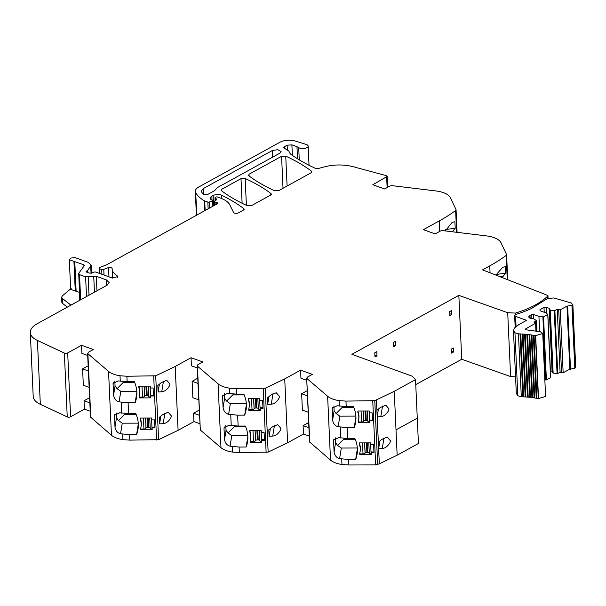 <?xml version="1.0" encoding="UTF-8"?>
<svg xmlns="http://www.w3.org/2000/svg" width="606" height="606" viewBox="0 0 606 606"><rect width="100%" height="100%" fill="white"/><g stroke="black" fill="none" stroke-linecap="round" stroke-linejoin="round"><path stroke-width="0.91" d="M70.94 305.144L62.297 298.364L61.607 297.228L62.312 295.917L71.197 288.433M62.297 298.364L62.524 303.364L61.827 302.227L61.607 297.228M62.524 303.364L67.334 307.136M89.612 397.703L84.037 400.778L84.416 409.171L70.591 416.792A2.242 1.007 -2.6 0 1 67.243 416.92L40.322 404.323A28.012 12.605 -2.6 0 1 33.201 396.422L30.3 332.55A28.012 12.605 -2.6 0 1 37.224 323.725L107.118 285.206L109.194 282.563L106.33 279.896L96.301 276.298L85.613 276.828L79.522 274.647L78.719 273.321L84.363 265.602L83.878 264.807L69.319 259.769L70.667 289.41L79.416 292.365M30.3 332.55A28.012 12.605 -2.6 0 0 37.42 340.443L64.342 353.04A2.242 1.007 -2.6 0 0 67.69 352.912L81.515 345.291L93.309 349.518L88.287 352.291L87.893 353.707L87.59 353.169L90.491 417.049L111.451 435.275C114.004 437.396 117.822 438.85 122.912 439.638L129.798 440.123L158.605 439.676L178.096 430.336L193.95 421.602L199.76 423.685M87.696 355.472L81.878 353.389L81.515 345.291M89.143 387.363L83.333 385.28L82.583 368.887L88.165 365.812M84.416 409.171L90.226 411.254M84.037 400.778L89.847 402.861M515.486 314.552L515.418 313.09L507.714 312.696L458.84 295.38L351.897 354.321L412.065 376.137L415.527 379.598L394.256 391.317L374.773 400.657L345.965 401.104L339.08 400.619C333.989 399.831 330.172 398.377 327.619 396.248L306.962 378.561L307.348 377.144L312.378 374.379L300.584 370.152L284.722 378.886L265.239 388.226L236.431 388.673L229.545 388.188C224.455 387.401 220.637 385.946 218.084 383.825L197.427 366.13L200.328 430.01L197.124 365.6L197.427 366.13L197.814 364.721L202.843 361.949L191.049 357.722L175.195 366.463L155.704 375.796L126.896 376.25L120.011 375.765C114.92 374.97 111.103 373.516 108.55 371.395L87.893 353.707L90.794 417.579M120.799 391.294L117.056 388.673L115.057 385.931L113.542 395.263L113.087 383.393L118.132 380.886L127.146 381.742L134.343 381.719A33.618 29.891 -170.8 0 1 136.539 397.513A33.618 29.891 -170.8 0 1 135.146 402.717L128.101 402.74L119.087 401.876L120.799 391.294L136.804 391.249M113.542 395.263C114.246 398.899 116.094 401.104 119.087 401.876M122.245 423.185L118.503 420.564L116.504 417.814L114.989 427.154L114.534 415.284L119.579 412.769L128.601 413.633L135.789 413.61A33.618 29.891 -170.8 0 1 137.986 429.404A33.618 29.891 -170.8 0 1 136.592 434.608L129.548 434.631L120.533 433.767L122.245 423.185L138.259 423.139M114.989 427.154C115.693 430.79 117.541 432.995 120.533 433.767M139.365 395.915L139.297 397.907L139.228 396.407A16.809 14.945 -170.8 0 0 139.607 394.771A16.809 14.945 -170.8 0 0 138.835 387.658L138.766 386.158L150.212 386.12L150.296 387.999L153.091 387.992L153.454 395.983L150.659 395.998L150.78 395.233L153.416 395.226M139.297 397.907L150.742 397.869L150.659 395.998M140.812 427.798L140.751 429.79L140.683 428.29A16.809 14.945 -170.8 0 0 141.054 426.654A16.809 14.945 -170.8 0 0 140.281 419.549L140.213 418.049L151.659 418.011L151.742 419.89L154.538 419.875L154.901 427.874L152.106 427.881L152.235 427.124L154.863 427.116M140.751 429.79L152.197 429.76L152.106 427.881M169.407 385.924L169.983 384.113L166.741 380.318L161.332 382.621L157.825 385.499L158.121 391.991L161.749 391.756C164.741 391.476 167.294 389.537 169.407 385.924M170.854 417.807L171.43 416.004L168.188 412.209L162.787 414.512L159.28 417.382L159.575 423.882L163.196 423.647C166.188 423.367 168.741 421.42 170.854 417.807M198.677 399.793L192.867 397.71L192.117 381.31L197.7 378.242M191.049 357.722L191.413 365.819L197.23 367.903M199.147 410.126L193.564 413.201L193.95 421.602M193.564 413.201L199.382 415.284M200.328 430.01L220.985 447.705C223.538 449.826 227.356 451.281 232.446 452.068L239.332 452.553L268.14 452.106L287.623 442.766L303.485 434.025L309.295 436.115M224.296 426.927L224.023 428.586L224.069 427.707L229.113 425.2L238.135 426.063L245.324 426.041A33.618 29.891 -170.8 0 1 247.521 441.835A33.618 29.891 -170.8 0 1 246.127 447.031L239.082 447.054L230.068 446.19C227.076 445.425 225.227 443.221 224.523 439.585L226.038 430.245L225.818 425.42M224.023 428.586L224.523 439.585M222.841 395.036L222.576 396.695L222.622 395.824L227.667 393.309L236.681 394.173L243.877 394.15A33.618 29.891 -170.8 0 1 246.074 409.944A33.618 29.891 -170.8 0 1 244.68 415.148L237.635 415.163L228.621 414.307C225.629 413.534 223.781 411.33 223.076 407.694L224.584 398.354L224.371 393.529M222.576 396.695L223.076 407.694M248.899 408.338L248.831 410.33L248.763 408.83A16.809 14.945 -170.8 0 0 249.134 407.194A16.809 14.945 -170.8 0 0 248.369 400.089L248.301 398.589L259.747 398.551L259.83 400.422L262.625 400.414L262.989 408.414L260.194 408.421L260.315 407.664L262.951 407.656M248.831 410.33L260.277 410.3L260.194 408.421M250.346 440.229L250.278 442.221L250.21 440.721A16.809 14.945 -170.8 0 0 250.589 439.085A16.809 14.945 -170.8 0 0 249.816 431.972L249.748 430.48L261.194 430.442L261.277 432.313L264.072 432.305L264.436 440.304L261.64 440.312L261.762 439.555L264.398 439.547M250.278 442.221L261.724 442.183L261.64 440.312M271.283 404.187L267.655 404.422L267.36 397.922L270.867 395.051L276.275 392.749L279.517 396.544L278.942 398.347C276.828 401.96 274.276 403.907 271.283 404.187L272.988 393.65M272.73 436.07L269.109 436.312L268.814 429.813L272.321 426.935L277.722 424.632L280.964 428.427L280.389 430.237C278.275 433.851 275.722 435.797 272.73 436.07L274.435 425.541M300.584 370.152L300.947 378.25L306.765 380.333M308.681 422.556L303.098 425.632L303.485 434.025M307.234 390.665L301.652 393.741L302.394 410.133L308.212 412.224M303.098 425.632L308.916 427.715M309.863 442.441L306.659 378.03L309.56 441.91L330.52 460.128C333.073 462.249 336.891 463.704 341.973 464.499L348.867 464.984L375.659 464.9L379.326 463.832L397.157 455.197L396.013 429.889L397.157 455.197L418.428 443.478L417.276 418.17L396.013 429.889L417.276 418.17L418.428 443.478M339.868 416.155L336.125 413.534L334.118 410.785L332.611 420.125L332.156 408.247L337.201 405.74L346.215 406.603L353.412 406.581A33.618 29.891 -170.8 0 1 355.608 422.374A33.618 29.891 -170.8 0 1 354.215 427.571L347.17 427.594L338.156 426.73L339.868 416.155L355.873 416.102M332.611 420.125C333.315 423.761 335.163 425.965 338.156 426.73M341.314 448.039L337.572 445.418L335.572 442.675L334.058 452.008L333.603 440.138L338.648 437.63L347.662 438.494L354.858 438.471A33.618 29.891 -170.8 0 1 357.055 454.265A33.618 29.891 -170.8 0 1 355.661 459.462L348.617 459.484L339.602 458.621L341.314 448.039L357.32 447.993M334.058 452.008C334.762 455.651 336.61 457.856 339.602 458.621M358.434 420.769L358.366 422.761L358.297 421.261A16.809 14.945 -170.8 0 0 358.669 419.625A16.809 14.945 -170.8 0 0 357.904 412.512L357.835 411.012L369.281 410.982L369.365 412.853L372.16 412.845L372.523 420.844L369.728 420.852L369.849 420.094L372.485 420.087M358.366 422.761L369.811 422.723L369.728 420.852M359.881 452.659L359.812 454.651L359.744 453.152A16.809 14.945 -170.8 0 0 360.123 451.515A16.809 14.945 -170.8 0 0 359.35 444.403L359.282 442.903L370.728 442.872L370.811 444.743L373.607 444.736L373.97 452.735L371.175 452.743L371.296 451.978L373.932 451.97M359.812 454.651L371.258 454.614L371.175 452.743M383.969 437.971L382.265 448.501C385.242 448.243 387.795 446.296 389.923 442.668L390.499 440.857L387.257 437.062L381.848 439.365L378.341 442.244L379.326 463.832M382.522 406.081L380.818 416.61C383.795 416.352 386.348 414.406 388.476 410.777L389.052 408.967L385.81 405.172L380.401 407.474L376.894 410.353L378.341 442.244M382.265 448.501L378.636 448.743L379.894 440.979M380.818 416.61L377.19 416.852L378.447 409.088M415.527 379.598L417.276 418.17M458.84 295.38L461.734 359.26L415.754 384.605M377.008 355.873L376.818 351.624L374.788 352.745L374.985 356.995L377.008 355.873L374.894 355.116M393.377 342.504L393.567 346.753L395.597 345.632L395.4 341.383L393.377 342.504M451.864 314.491L449.834 315.612L449.652 311.613L451.682 310.492L451.864 314.491L449.75 313.734M453.561 351.98L451.538 353.101L451.356 349.101L453.379 347.98L453.561 351.98L451.447 351.222M507.714 312.696L510.616 376.576L461.734 359.26M515.562 376.826L510.616 376.576M515.418 313.09A82.363 37.064 -2.6 0 0 547.544 296.251L547.642 298.394M507.245 279.411L506.154 255.452A182.201 81.999 -2.6 0 1 489.754 265.89L482.558 269.852L547.536 295.357M502.132 277.434L505.737 273.208L505.442 266.708L502.715 267.269L495.95 275.041M506.154 255.452A2.833 1.273 -2.6 0 0 506.593 254.725A2.833 1.273 -2.6 0 0 506.533 254.497L501.041 242.839A22.475 10.113 -2.6 0 0 498.518 239.953A22.414 10.09 -2.6 0 0 486.482 235.901L443.213 230.674A2.803 1.265 -2.6 0 0 440.183 231.144L435.161 233.908L423.367 229.682L439.221 220.948A182.201 81.999 -2.6 0 0 455.621 210.502A2.833 1.273 -2.6 0 0 456.06 209.782A2.833 1.273 -2.6 0 0 456 209.555L450.508 197.897A22.475 10.113 -2.6 0 0 447.985 195.003A22.414 10.09 -2.6 0 0 435.949 190.951L392.68 185.724A2.803 1.265 -2.6 0 0 389.65 186.194L384.628 188.966L372.834 184.739L387.204 176.414L387.696 187.269M452.326 231.772L455.204 228.265L454.909 221.766L452.182 222.326L445.312 230.924M289.789 153L290.562 154.06C297.614 159.234 305.856 163.968 315.287 168.271L318.423 168.468L322.362 167.423C332.641 164.446 342.791 164.181 352.821 166.612L386.227 175.634L387.204 176.414M299.266 159.863L298.713 147.584A5.045 2.272 -2.6 0 0 304.432 148.478A5.045 2.272 -2.6 0 0 308.166 146.107A5.045 2.272 -2.6 0 0 306.189 144.417L295.167 141.016A11.203 5.045 -2.6 0 0 279.942 142.251L198.783 186.989A14.006 6.302 -2.6 0 0 195.321 191.398A14.006 6.302 -2.6 0 0 195.73 192.776A53.366 24.02 -2.6 0 0 204.29 200.76A2.803 1.265 -2.6 0 0 204.714 200.95L207.835 202.071A1.121 0.508 -2.6 0 0 209.199 202.063L212.024 201.109A1.401 0.629 -2.6 0 0 212.645 200.548A1.401 0.629 -2.6 0 0 212.168 200.101L211.123 199.73A1.409 0.636 -2.6 0 1 210.767 199.525A6.727 3.03 -2.6 0 1 210.191 198.374A6.727 3.03 -2.6 0 1 211.85 196.261L213.168 195.533A5.606 2.522 -2.6 0 1 221.614 195.238A196.329 88.355 -2.6 0 1 243.771 208.608A2.803 1.265 -2.6 0 1 244.135 209.191A2.803 1.265 -2.6 0 1 243.445 210.07L238.408 212.842A2.803 1.257 -2.6 0 1 235.605 213.335A2.803 1.257 -2.6 0 1 233.568 212.456L229.932 205.078A30.914 13.915 -2.6 0 0 224.425 199.866A30.853 13.885 -2.6 0 0 220.13 197.942L217.471 196.988A1.121 0.508 -2.6 0 0 215.895 197.094L215.35 197.397A1.401 0.629 -2.6 0 0 215.001 197.836A1.401 0.629 -2.6 0 0 215.244 198.162L216.622 199.048A1.401 0.629 -2.6 0 1 216.865 199.374A1.401 0.629 -2.6 0 1 216.592 199.768L214.622 201.056A1.401 0.629 -2.6 0 0 214.35 201.45A1.401 0.629 -2.6 0 0 214.827 201.896L215.978 202.306A2.81 1.265 -2.6 0 0 216.827 202.51A1.682 0.757 -2.6 0 1 217.91 203.161A1.682 0.757 -2.6 0 1 217.592 203.631L106.876 264.648L99.702 267.587L99.248 268.011L99.581 268.753L99.248 268.011M281.57 156.303L249.043 174.225L248.718 175.695C256.02 181.202 264.655 186.224 274.616 190.761L278.79 190.595L311.242 172.702L311.575 171.24C304.295 165.718 295.683 160.681 285.737 156.128L281.57 156.303L283.017 188.261M241.006 178.656L221.796 189.246L221.47 190.716C228.773 196.223 237.408 201.245 247.377 205.782L251.543 205.608L270.693 195.056L271.018 193.587C263.739 188.072 255.126 183.035 245.18 178.49L241.006 178.656L242.12 203.283M297.516 158.78L296.97 146.69L298.713 147.584M296.97 146.69L291.887 144.864L287.146 145.182L284.509 146.637L283.82 147.516L284.29 148.175L288.835 151.068L289.812 153.083M548.059 298.19L547.922 295.16M271.39 194.276L271.018 193.587L271.071 194.784M221.107 190.223L221.47 190.716M311.938 171.922L311.575 171.24L311.628 172.437M248.354 175.21L248.718 175.695M279.866 153.159L281.086 151.598L277.828 149.667L272.405 150.485L203.268 188.595L201.275 191.125L201.51 191.913L203.328 194.435L207.434 194.609L214.569 190.678L217.312 187.64L279.866 153.159M82.583 368.887L88.4 370.97M135.146 402.717L136.858 392.143M115.057 385.931L114.837 381.098M136.592 434.608L138.304 424.033M116.504 417.814L116.284 412.989M138.925 386.158L138.835 387.658M140.372 418.049L140.281 419.549M159.378 384.234L158.121 391.991M160.832 416.125L159.575 423.882M192.117 381.31L197.935 383.401M226.038 430.245L228.038 432.995L231.78 435.616L247.793 435.562M246.127 447.031L247.839 436.456M224.584 398.354L226.591 401.104L230.333 403.725L246.339 403.672M244.68 415.148L246.392 404.573M248.46 398.589L248.369 400.089M249.907 430.472L249.816 431.972M268.912 396.657L267.655 404.422M270.359 428.548L269.109 436.312M301.652 393.741L307.469 395.824M354.215 427.571L355.927 416.996M334.118 410.785L333.898 405.959M355.661 459.462L357.373 448.887M335.572 442.675L335.353 437.85M357.995 411.012L357.904 412.512M359.441 442.903L359.35 444.403M395.597 345.632L393.483 344.875M496.094 274.465L505.737 273.208M445.562 229.522L455.204 228.265M134.676 382.484L123.169 382.515L117.056 388.673M123.169 382.515L123.942 381.651M136.123 414.368L124.616 414.406L118.503 420.564M124.616 414.406L125.389 413.534M235.022 425.973L228.038 432.995M234.946 426.472L234.923 425.965M234.151 426.836L245.657 426.798M233.575 394.082L226.591 401.104M233.499 394.582L233.477 394.074M232.704 394.945L244.203 394.907M353.737 407.338L342.238 407.376L336.125 413.534M342.238 407.376L343.011 406.505M355.192 439.229L343.685 439.259L337.572 445.418M343.685 439.259L344.458 438.396M124.041 381.659L123.965 382.151M125.495 413.542L125.412 414.042M343.11 406.512L343.034 407.005M344.556 438.403L344.481 438.895M69.319 259.769L70.697 258.08L74.985 257.588L88.302 262.368L91.165 265.034L87.756 270.405L86.378 271.23L86.946 272.223L89.355 273.086L91.604 273.139L93.612 272.117L95.543 272.003L112.224 277.987L117.799 276.609L117.193 275.798C113.83 273.715 112.148 271.329 112.155 268.647C111.845 267.708 110.64 267.344 108.527 267.564L103.77 269.314L101.694 269.511L99.581 268.753L99.801 273.526M112.572 278.093L112.155 268.61M86.416 272.079L86.378 271.23L86.029 271.677M79.772 300.273L78.719 273.321M359.472 443.645A16.809 14.945 9.2 0 1 360.244 450.758L360.123 451.515M359.941 453.894L363.009 453.879A1.962 0.886 177.4 0 0 365.062 453.121L365.123 453A1.682 0.757 177.4 0 1 366.888 452.349L367.721 452.349A1.682 0.757 177.4 0 1 369.274 452.985L369.296 453.114A1.962 0.886 177.4 0 0 371.107 453.856L371.228 453.856M249.937 431.214A16.809 14.945 9.2 0 1 250.71 438.327L250.589 439.085M250.407 441.463L253.475 441.456A1.962 0.886 177.4 0 0 255.527 440.698L255.588 440.57A1.682 0.757 177.4 0 1 257.353 439.926L258.186 439.918A1.682 0.757 177.4 0 1 259.739 440.562L259.762 440.683A1.962 0.886 177.4 0 0 261.572 441.426L261.694 441.426M140.403 418.784A16.809 14.945 9.2 0 1 141.175 425.897L141.054 426.654M140.872 429.033L143.94 429.025A1.962 0.886 177.4 0 0 145.993 428.268L146.054 428.139A1.682 0.757 177.4 0 1 147.819 427.495L148.652 427.495A1.682 0.757 177.4 0 1 150.205 428.131L150.227 428.253A1.962 0.886 177.4 0 0 152.038 429.003L152.159 429.003M358.025 411.754A16.809 14.945 9.2 0 1 358.797 418.867L358.669 419.625M358.487 422.003L361.562 421.996A1.962 0.886 177.4 0 0 363.615 421.238L363.676 421.109A1.682 0.757 177.4 0 1 365.433 420.466L366.274 420.458A1.682 0.757 177.4 0 1 367.827 421.094L367.85 421.223A1.962 0.886 177.4 0 0 369.66 421.965L369.781 421.965M248.49 399.324A16.809 14.945 9.2 0 1 249.263 406.437L249.134 407.194M248.96 409.573L252.028 409.565A1.962 0.886 177.4 0 0 254.081 408.808L254.141 408.679A1.682 0.757 177.4 0 1 255.906 408.035L256.739 408.027A1.682 0.757 177.4 0 1 258.292 408.671L258.315 408.792A1.962 0.886 177.4 0 0 260.125 409.542L260.247 409.535M138.956 386.901A16.809 14.945 9.2 0 1 139.728 394.006L139.607 394.771M139.425 397.142L142.493 397.135A1.962 0.886 177.4 0 0 144.546 396.377L144.607 396.256A1.682 0.757 177.4 0 1 146.372 395.604L147.205 395.604A1.682 0.757 177.4 0 1 148.758 396.241L148.781 396.369A1.962 0.886 177.4 0 0 150.591 397.112L150.712 397.112M566.974 306.121L560.292 309.795L557.24 309.371L554.232 310.764L549.437 309.848L549.21 308.34L546.37 307.318L543.999 307.477L539.938 309.711L540.097 310.772L545.574 312.741L547.779 314.325L543.537 316.93L538.939 316.393L533.462 314.431L529.985 315.203L528.599 316.961L530.508 318.741L533.394 318.688L536.439 320.574L534.007 322.18L535.863 323.066L525.463 328.997L526.053 329.8L540.294 331.747L542.734 333.489L535.659 335.663L527.568 334.376L518.448 333.83L514.956 332.77L513.449 330.399L514.752 327.785L518.842 324.596L526.584 320.332L515.6 316.393L514.645 315.506L516.024 314.347A84.348 37.958 -2.6 0 0 531.257 308.613L547.067 298.781L553.793 297.932L571.435 303.045L572.602 304.704L571.958 305.424L566.974 306.121L569.829 369.099L563.156 372.773L560.103 372.349L557.088 373.743L552.293 372.826L552.074 371.319L550.407 370.72M518.448 333.83L521.312 396.809L517.819 395.748L516.312 393.377L513.449 330.399M520.024 333.876L522.887 396.854L521.312 396.809M520.774 333.898L523.629 396.877L522.887 396.854M522.327 333.967L525.19 396.945L523.629 396.877M523.061 334.004L525.925 396.983L525.19 396.945M524.607 334.103L527.462 397.082L525.925 396.983M525.334 334.164L528.19 397.142L527.462 397.082M526.849 334.3L529.712 397.278L528.19 397.142M527.568 334.376L530.432 397.354L529.712 397.278M529.061 334.55L531.924 397.528L530.432 397.354M531.235 334.853L534.091 397.831L532.629 397.642L529.765 334.663L532.629 397.619L531.924 397.528M531.932 335.035L534.787 397.945L534.091 397.831M533.356 335.209L536.219 398.187L534.78 397.975L531.924 334.966M536.886 398.309L536.219 398.187M534.037 335.444L536.893 398.316L538.287 398.596L535.431 335.618M534.03 335.338L536.893 398.316M542.734 333.489L545.589 396.468L538.287 398.596M525.493 329.672L525.463 328.997L525.182 329.353M535.484 322.703L536.227 330.974L535.863 323.066M536.439 320.574L536.84 331.081M531.091 314.59L531.28 318.824M533.462 314.431L533.659 318.779M538.939 316.393L539.628 331.611M542.893 317.014L545.748 379.992L544.839 379.848M543.537 316.93L546.392 379.909L545.748 379.992M547.779 314.325L550.581 377.599L546.392 379.909M543.999 307.477L544.211 312.249M546.37 307.318L546.65 313.514M549.21 308.34L552.074 371.319M549.437 309.848L552.293 372.826M550.278 310.143L553.134 373.122M554.232 310.764L557.088 373.743M554.876 310.681L557.732 373.66M557.24 309.371L560.103 372.349M575.465 367.683L572.837 304.129L575.7 367.107L574.814 368.403L569.829 369.099M40.322 404.323L37.42 340.443M67.243 416.92L64.342 353.04M70.591 416.792L67.69 352.912M108.55 371.395L111.451 435.275M121.208 402.255L121.708 413.148M120.011 375.765L120.261 381.257M122.662 434.146L122.912 439.638M129.548 434.631L129.798 440.123M128.101 402.74L128.601 413.633M153.697 376.167L156.598 440.039M126.896 376.25L127.146 381.742M155.704 375.796L158.605 439.676M175.195 366.463L178.096 430.336M218.084 383.825L220.985 447.705M230.742 414.678L231.242 425.579M232.196 446.569L232.446 452.068M229.545 388.188L229.795 393.688M239.082 447.054L239.332 452.553M237.635 415.163L238.135 426.063M263.231 388.59L266.125 452.47M236.431 388.673L236.681 394.173M265.239 388.226L268.14 452.106M284.722 378.886L287.623 442.766M327.619 396.248L330.52 460.128M340.277 427.109L340.777 438.009M339.08 400.619L339.322 406.118M341.723 459L341.973 464.499M348.617 459.484L348.867 464.984M347.17 427.594L347.662 438.494M372.758 401.02L375.659 464.9M345.965 401.104L346.215 406.603M374.773 400.657L377.674 464.529M376.424 399.96L376.894 410.353M394.256 391.317L396.013 429.889M489.754 265.89L490.065 272.761M439.221 220.948L439.698 231.409M456.613 232.287L455.621 210.502M387.128 187.587L386.651 177.119M196.745 215.122L195.73 192.776M204.745 210.714L204.29 200.76M205.146 210.487L204.714 200.95M208.146 208.835L207.835 202.071M209.471 208.108L209.199 202.063M212.274 206.563L212.024 201.109M212.024 200.048L211.85 196.261M213.63 205.813L213.168 195.533M221.766 198.579L221.614 195.238M243.824 209.805L243.771 208.608M215.35 200.578L215.244 198.162M216.653 199.722L216.622 199.048M214.971 205.07L214.827 201.896M216.077 204.464L215.978 202.306M216.895 204.01L216.827 202.51M249.043 174.225L249.119 175.998M285.737 156.128L287.1 186.012M221.796 189.246L221.879 191.019M245.18 178.49L246.392 205.336M292.365 155.348L291.887 144.864M287.373 150.136L287.146 145.182M284.585 148.364L284.509 146.637M272.708 157.106L272.405 150.485M203.54 194.609L203.268 188.595M113.042 384.272L113.314 382.606M114.489 416.155L114.761 414.496M163.453 381.227L161.749 391.756M164.908 413.11L163.196 423.647M231.78 435.616L230.068 446.19M230.333 403.725L228.621 414.307M332.111 409.126L332.376 407.467M333.558 441.017L333.83 439.35M500.404 276.76L503.132 276.404M451.22 231.643L452.599 231.462M101.694 269.511L101.906 274.283M103.77 269.314L104.027 275.048M108.527 267.564L108.951 276.806M117.193 275.798L117.269 277.472M87.484 270.624L87.559 272.344M87.756 270.405L87.847 272.435M90.726 266.337L91.044 273.321M73.932 261.451L75.273 291.092M74.78 261.542L76.121 291.183M83.878 264.807L83.939 266.178M79.522 274.647L80.666 299.781M85.613 276.828L86.507 296.561M88.188 277.003L89.014 295.183M93.725 276.124L94.453 292.183M96.301 276.298L96.96 290.804M106.33 279.896L106.58 285.502M362.509 442.895L363.009 453.879M364.6 442.888L365.062 453.121M370.607 442.872L371.107 453.856M369.274 452.985L368.812 442.872L369.296 453.114M367.289 442.88L367.721 452.349M366.456 442.88L366.888 452.349M364.668 442.888L365.123 453M252.975 430.465L253.475 441.456M255.065 430.457L255.527 440.698M261.072 430.442L261.572 441.426M259.739 440.562L259.277 430.449L259.762 440.683M257.755 430.449L258.186 439.918M256.921 430.457L257.353 439.926M255.134 430.457L255.588 440.57M143.44 418.034L143.94 429.025M145.531 418.034L145.993 428.268M151.538 418.011L152.038 429.003M150.205 428.131L149.743 418.019L150.227 428.253M148.228 418.026L148.652 427.495M147.387 418.026L147.819 427.495M145.599 418.034L146.054 428.139M361.062 411.004L361.562 421.996M363.145 410.997L363.615 421.238M369.16 410.982L369.66 421.965M367.38 410.989L367.85 421.223M367.365 410.989L367.827 421.094M365.842 410.989L366.274 420.458M365.009 410.997L365.433 420.466M363.221 410.997L363.676 421.109M251.528 398.574L252.028 409.565M253.619 398.574L254.081 408.808M259.626 398.551L260.125 409.542M257.845 398.559L258.315 408.792M257.83 398.559L258.292 408.671M256.308 398.559L256.739 408.027M255.474 398.566L255.906 408.035M253.687 398.574L254.141 408.679M141.993 386.151L142.493 397.135M144.084 386.143L144.546 396.377M150.091 386.12L150.591 397.112M148.319 386.128L148.781 396.369M148.296 386.128L148.758 396.241M146.773 386.136L147.205 395.604M145.94 386.136L146.372 395.604M144.152 386.143L144.607 396.256M515.6 316.393L516.054 326.482M514.956 332.77L517.819 395.748M535.659 335.663L538.522 398.642M535.59 323.415L535.931 330.929M529.985 315.203L530.136 318.597M558.717 309.901L561.573 372.879M560.292 309.795L563.156 372.773M567.64 306.257L570.496 369.236M571.958 305.424L574.814 368.403M507.722 279.593L506.593 254.725M457.083 232.348L456.06 209.782M309.037 165.271L308.166 146.107M196.405 215.304L195.321 191.398M212.903 206.214L212.645 200.548M215.138 200.722L215.001 197.836M214.532 205.32L214.35 201.45M547.885 298.266L547.771 295.796M99.104 268.314L99.339 273.367M91.165 265.034L91.536 273.177M515.183 327.308L514.645 315.506M536.984 331.103L536.515 320.695M550.71 377.424L547.854 314.446"/></g></svg>
